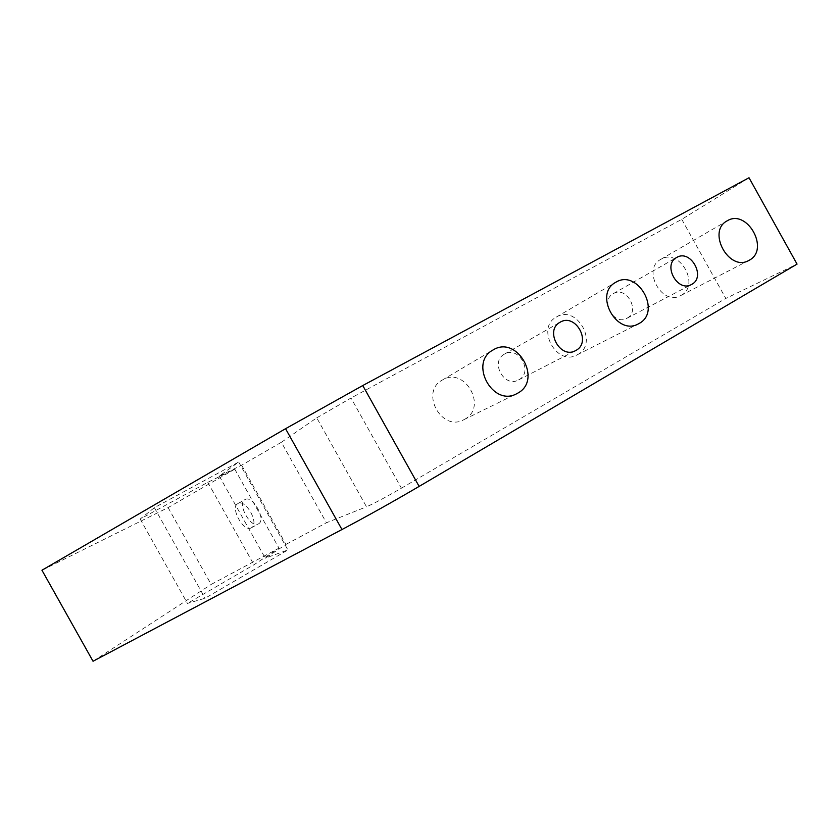 <?xml version="1.0" encoding="UTF-8"?>
<svg xmlns="http://www.w3.org/2000/svg" width="839" height="839" viewBox="0 0 839 839"><rect width="100%" height="100%" fill="white"/><g stroke="black" fill="none" stroke-linecap="round" stroke-linejoin="round"><path stroke-width="0.63" stroke-dasharray="4.2 3.15" d="M316.743 417.843L351.017 398.022L401.42 488.183C385.521 497.359 373.879 503.568 366.496 506.787L316.743 417.843L281.369 442.289L326.402 522.77L366.496 506.787M749.017 177.753L681.761 219.336L351.017 398.022M281.369 442.289L241.632 465.205L219.304 476.08L238.685 462.027L154.355 507.689L140.155 519.026L207.799 482.32L234.763 469.169L168.115 507.595L41.95 570.226M464.67 419.259C488.025 407.062 464.596 365.951 442.321 380.057C419.563 391.897 441.702 432.442 463.946 419.647L464.67 419.259M681.121 295.349C700.701 285.218 679.454 247.568 660.807 259.366C641.499 269.214 662.034 306.634 680.691 295.58L681.121 295.349M627.079 318.18C640.702 311.175 626.303 285.522 613.309 293.64C599.791 300.477 613.823 326.067 626.838 318.317L627.079 318.18M518.859 379.773C533.719 372.097 518.628 345.29 504.428 354.142C489.724 361.64 504.323 388.31 518.533 379.941L518.859 379.773M577.662 354.572C598.994 343.487 576.729 304.179 556.383 317.048C535.439 327.829 556.771 366.758 577.106 354.876L577.662 354.572M258.569 523.819C266.624 519.708 252.539 494.643 244.967 499.593C236.703 503.379 250.892 528.916 258.464 523.882L258.569 523.819M251.522 527.7L251.406 527.762C243.771 532.828 229.613 507.364 237.94 503.536C245.596 498.555 259.629 523.546 251.522 527.7M219.304 476.08L265.281 558.176L285.973 544.396L241.632 465.205M140.155 519.026L187.464 603.419L205.104 598.238L287.913 549.944L265.281 558.176M154.355 507.689L205.104 598.238M234.763 469.169L278.988 548.14L253.965 564.752L187.464 603.419M207.799 482.32L253.965 564.752M168.115 507.595L211.166 584.426L278.988 548.14M285.973 544.396L326.402 522.77M93.035 661.247L211.166 584.426M238.685 462.027L287.913 549.944M681.761 219.336L725.808 298.443L797.05 264.107M401.42 488.183L725.808 298.443M463.946 419.647L516.247 393.931M442.321 380.057L492.776 350.146M680.691 295.58L748.619 260.562M660.807 259.366L727.151 220.856M626.838 318.317L691.514 284.494M613.309 293.64L676.695 257.479M518.533 379.941L575.376 350.723M504.428 354.142L560.116 322.228M577.106 354.876L638.133 323.99M556.383 317.048L615.784 282.292M251.406 527.762L258.464 523.882M237.94 503.536L244.967 499.593"/><path stroke-width="1.26" d="M341.966 529.524C367.534 515.954 393.25 501.575 419.133 486.4L362.763 385.541L285.554 428.698L341.966 529.524L93.035 661.247L41.95 570.226L285.554 428.698M362.763 385.541L749.017 177.753L797.05 264.107L419.133 486.4M517.694 393.187L516.908 393.617C492.892 407.471 468.466 362.731 493.08 349.968C517.128 334.73 542.896 380.004 517.694 393.187M749.332 260.184L748.87 260.436C729.07 272.214 706.616 231.291 727.151 220.856C746.93 208.324 770.108 249.435 749.332 260.184M691.766 284.358L691.514 284.494C677.639 292.79 662.275 264.757 676.695 257.479C690.539 248.816 706.281 276.901 691.766 284.358M575.963 350.408L575.627 350.597C560.347 359.616 544.291 330.262 560.116 322.228C575.376 312.695 591.946 342.155 575.963 350.408M639.108 323.476L638.51 323.802C616.759 336.565 593.33 293.797 615.784 282.292C637.546 268.511 661.929 311.605 639.108 323.476M516.247 393.931L516.908 393.617"/></g></svg>
